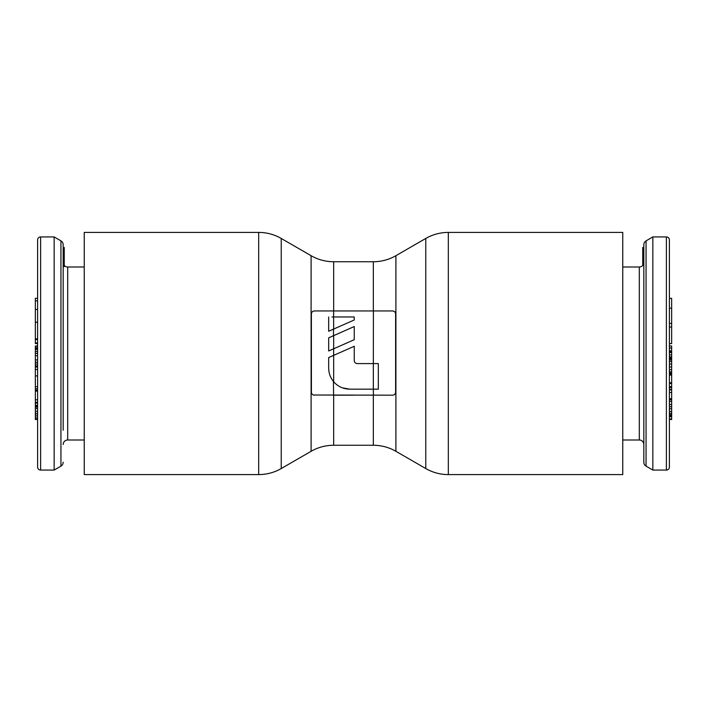 <?xml version="1.0" encoding="UTF-8"?>
<svg xmlns="http://www.w3.org/2000/svg" width="707" height="707" viewBox="0 0 707 707"><rect width="100%" height="100%" fill="white"/><g stroke="black" fill="none" stroke-linecap="round" stroke-linejoin="round"><path stroke-width="1.06" d="M669.396 467.071L669.396 239.929A3.005 3.005 0 0 0 666.383 236.925L652.844 236.925L652.844 470.075L666.383 470.075A3.005 3.005 0 0 0 669.396 467.071M669.396 374.224L669.396 437.739L669.396 374.224L671.65 374.224L671.65 419.481L669.396 419.481M669.396 351.971L669.396 356.902L669.396 351.971L671.65 351.971L671.65 374.224M669.396 345.979L669.396 269.261L669.396 345.979L671.65 345.979L671.65 351.971M671.65 369.699L669.396 369.699L669.396 374.056L671.65 374.056M671.65 361.586L669.396 361.586L669.396 366.96L671.65 366.96M671.65 358.838L669.396 358.838L669.396 360.013L671.65 360.013M671.65 356.902L669.396 356.902L669.396 357.433L671.65 357.433M622.761 439.993L639.305 439.993A4.516 4.516 0 0 1 643.821 444.509M622.761 267.007L639.305 267.007A4.516 4.516 0 0 0 643.821 262.491M652.844 470.075L646.057 466.125A4.516 4.516 0 0 1 643.821 462.219L643.821 244.781A4.516 4.516 0 0 1 646.057 240.875L652.844 236.925M643.821 247.45L642.769 247.45L642.769 265.39M669.396 308.181L671.65 308.181L671.65 343.575L669.396 343.575M669.396 298.345L671.65 298.345L671.65 308.181M669.396 323.408L671.65 323.408M669.396 327.032L671.65 327.032M669.396 354.914L671.65 354.914M669.396 352.581L671.65 352.581M669.396 382.743L671.65 382.743M669.396 375.081L671.65 375.081M669.396 389.69L671.65 389.69M669.396 387.79L671.65 387.79M669.396 386.641L671.65 386.641M669.396 383.486L671.65 383.486M669.396 392.482L671.65 392.482M669.396 389.937L671.65 389.937M669.396 419.039L671.65 419.039M669.396 416.732L671.65 416.732M669.396 416.679L671.65 416.679M669.396 415.796L671.65 415.796M669.396 415.018L671.65 415.018M669.396 414.682L671.65 414.682M669.396 413.303L671.65 413.303M669.396 411.43L671.65 411.43M669.396 408.787L671.65 408.787M669.396 406.702L671.65 406.702M669.396 404.501L671.65 404.501M669.396 401.417L671.65 401.417M669.396 399.773L671.65 399.773M669.396 398.677L671.65 398.677M669.396 350.84L671.65 350.84M669.396 348.021L671.65 348.021M669.396 373.773L671.65 373.773M669.396 373.075L671.65 373.075M669.396 371.855L671.65 371.855M669.396 364.096L671.65 364.096M669.396 358.202L671.65 358.202M40.617 236.925A3.005 3.005 0 0 0 37.604 239.929L37.604 467.071A3.005 3.005 0 0 0 40.617 470.075L40.617 236.925L54.156 236.925L60.943 240.875A4.516 4.516 0 0 1 63.179 244.781L63.179 430.218M37.604 419.481L37.604 437.739L37.604 419.481L35.35 419.481L35.35 345.979L37.604 345.979M37.604 366.314L37.604 369.514L37.604 366.314L35.35 366.314M37.604 342.975L35.35 342.975L35.35 343.575L37.604 343.575L37.604 347.667L37.604 339.519L35.35 339.519L35.35 298.345L37.604 298.345L37.604 269.261L37.604 298.345M35.35 309.463L37.604 309.463L37.604 300.882L35.35 300.882M35.35 322.286L37.604 322.286L35.35 322.153M35.35 402.318L37.604 402.318L37.604 399.773L35.35 399.773M35.35 406.004L37.604 406.004L37.604 405.288L35.35 405.288M35.35 417.068L37.604 417.068L37.604 413.33L35.35 413.33M84.239 439.993L67.695 439.993A4.516 4.516 0 0 0 63.179 444.509M84.239 267.007L67.695 267.007A4.516 4.516 0 0 1 64.231 265.39M63.179 263.746L64.231 266.68L64.231 247.45L63.179 247.45M63.179 276.782L63.179 244.781M54.156 236.925L54.156 470.075L60.943 466.125A4.516 4.516 0 0 0 63.179 462.219M54.156 470.075L40.617 470.075M35.35 342.975L35.35 339.519M37.604 338.83L35.35 338.83M37.604 339.44L35.35 339.44M37.604 347.667L35.35 347.667M37.604 347.924L35.35 347.924M37.604 348.48L35.35 348.48M37.604 349.488L35.35 349.488M37.604 351.432L35.35 351.432M37.604 353.341L35.35 353.341M37.604 355.709L35.35 355.709M37.604 359.943L35.35 359.943M37.604 362.267L35.35 362.267M37.604 364.114L35.35 364.114M37.604 365.926L35.35 365.926M37.604 369.514L35.35 369.514M37.604 375.921L35.35 375.921M37.604 386.738L35.35 386.738M37.604 388.85L35.35 388.85M37.604 390.246L35.35 390.246M37.604 391.051L35.35 391.051M37.604 391.095L35.35 391.095M37.604 403.07L35.35 403.07M37.604 407.108L35.35 407.108M37.604 408.593L35.35 408.593M37.604 411.235L35.35 411.235M37.604 415.142L35.35 415.142M37.604 418.712L35.35 418.712M37.604 419.428L35.35 419.428M37.604 346.174L35.35 346.174M37.604 367.03L35.35 367.03M332.44 380.119L333.43 381.427L333.598 395.186L353.5 395.186M311.407 392.597L311.38 313.952C311.557 312.105 312.556 311.107 314.385 310.947L392.615 310.947C394.418 311.089 395.425 312.087 395.62 313.952L395.62 392.182C395.443 394.029 394.444 395.027 392.615 395.186L313.378 395.01M328.896 371.148L329.188 372.695M331.99 316.966L354.251 316.966L354.251 319.971L333.66 329.055L333.598 310.947M330.293 330.54L331.892 329.833M331.009 336.806L328.675 337.831L328.675 350.981L354.251 339.705L354.251 326.546L333.536 335.692L333.492 329.135M328.675 350.981L333.624 348.807L333.66 355.365L354.251 346.28L354.251 360.588C354.428 362.408 355.427 363.416 357.265 363.592L373.34 363.592L373.34 389.168L378.325 389.168L378.325 363.592L373.34 363.592L378.325 363.592L378.325 389.168M373.34 363.592L373.402 310.947L353.5 310.947M392.615 310.947L393.684 311.142M448.326 232.409L622.761 232.409L622.761 474.591L448.326 474.591L448.326 232.409C440.275 232.444 432.755 234.459 425.764 238.453L425.764 468.547C432.755 472.541 440.275 474.556 448.326 474.591M333.66 381.718L333.66 355.365L328.675 357.565L328.675 368.108C328.755 373.287 330.416 377.821 333.66 381.718C337.796 386.499 343.16 388.983 349.735 389.168L373.34 389.168L373.402 395.186M354.251 326.546L328.675 337.831M354.251 346.28L337.884 353.5M357.265 363.592L356.072 363.354M333.43 381.427L334.579 382.734M336.064 384.131L337.283 385.085M342.329 387.825L349.735 389.168M375.01 389.168L376.46 389.168M328.675 316.966L328.675 331.256L333.66 329.055M314.385 395.186C312.582 395.045 311.575 394.046 311.38 392.182M258.674 474.591L84.239 474.591L84.239 232.409L258.674 232.409L258.674 474.591C266.725 474.556 274.245 472.541 281.236 468.547L281.236 238.453C274.245 234.459 266.725 232.444 258.674 232.409M666.383 470.075L666.383 236.925M639.305 439.993L639.305 267.007M646.057 466.125L646.057 240.875M67.695 439.993L67.695 267.007M60.943 466.125L60.943 240.875M333.66 310.947L333.66 261.74L373.34 261.74C381.391 261.705 388.912 259.69 395.902 255.695L425.764 238.453M373.34 310.947L373.34 261.74M395.902 255.695L395.902 451.305L425.764 468.547M373.34 395.186L373.34 445.26L333.66 445.26C325.609 445.295 318.088 447.31 311.098 451.305L281.236 468.547M333.66 395.186L333.66 445.26M333.66 348.79L333.66 335.631M333.66 261.74C325.609 261.705 318.088 259.69 311.098 255.695L311.098 451.305M395.902 451.305C388.912 447.31 381.391 445.295 373.34 445.26M311.098 255.695L281.236 238.453"/></g></svg>
